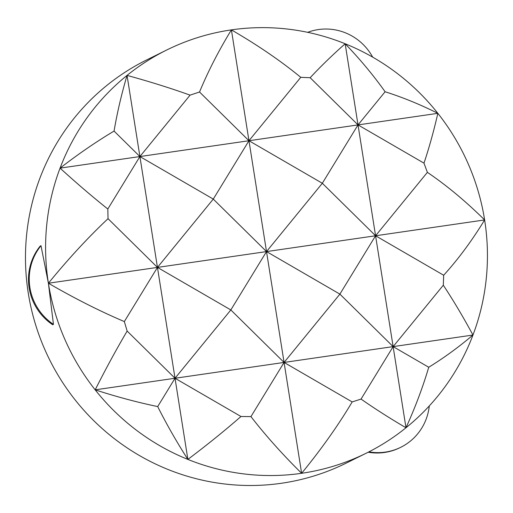 <?xml version="1.0" encoding="UTF-8"?>
<svg xmlns="http://www.w3.org/2000/svg" width="513" height="513" viewBox="0 0 513 513"><rect width="100%" height="100%" fill="white"/><g stroke="black" fill="none" stroke-linecap="round" stroke-linejoin="round"><path stroke-width="0.77" d="M366.282 453.178L346.16 463.136A224.925 219.93 -116.3 0 1 281.509 483.252A224.925 219.93 -116.3 0 1 36.282 326.916A224.925 219.93 -116.3 0 1 146.628 59.95L166.751 49.992A224.925 219.93 -116.3 0 1 231.401 29.876A224.925 219.93 -116.3 0 1 345.166 43.759L345.166 43.759A224.925 219.93 -116.3 0 1 437.852 113.328A224.925 219.93 -116.3 0 1 484.631 219.942A224.925 219.93 -116.3 0 1 472.967 335.034A224.925 219.93 -116.3 0 1 405.988 427.765L405.988 427.765A224.925 219.93 -116.3 0 1 366.282 453.178A224.925 219.93 -116.3 0 1 301.631 473.294A224.925 219.93 -116.3 0 1 187.873 459.411A224.925 219.93 -116.3 0 1 95.181 389.842A224.925 219.93 -116.3 0 1 48.402 283.227L53.448 324.37L52.685 324.748A53.557 52.364 63.7 0 1 29.145 287.915A53.557 52.364 63.7 0 1 40.219 246.06L40.989 245.676A53.557 52.364 63.7 0 0 29.908 287.536A53.557 52.364 63.7 0 0 53.448 324.37M372.688 57.142A53.557 52.364 63.7 0 0 345.512 32.864A53.557 52.364 63.7 0 0 307.672 32.332M368.93 451.844A53.557 52.364 63.7 0 0 400.743 447.304A53.557 52.364 63.7 0 0 410.195 441.251A53.557 52.364 63.7 0 0 429.291 405.93M368.18 452.229A53.557 52.364 63.7 0 0 399.973 447.682L400.743 447.304M40.989 245.676L48.402 283.227A224.925 219.93 -116.3 0 1 60.066 168.136A224.925 219.93 -116.3 0 1 127.051 75.398A224.925 219.93 -116.3 0 1 166.751 49.992M127.051 75.398C149.777 81.638 170.784 88.217 190.079 95.136L139.902 156.548L114.066 131.078C117.208 112.597 121.536 94.039 127.051 75.398L139.902 156.548L213.273 199.089L157.459 267.408L108.038 218.679L107.82 209.015L139.902 156.548L157.459 267.408L230.831 309.942L175.016 378.261L127.153 331.065L124.338 321.574L157.459 267.408L187.873 459.411C176.632 441.879 166.571 424.264 157.703 406.578L175.016 378.261L240.975 416.498C224.995 430.458 207.29 444.765 187.873 459.411M213.273 199.089L248.959 140.729L266.516 251.582L213.273 199.089M199.538 92.007C208.034 71.435 218.653 50.729 231.401 29.876L248.959 140.729L199.538 92.007L190.079 95.136M231.401 29.876C257.616 45.073 280.739 60.887 300.765 77.322L248.959 140.729L322.331 183.269L266.516 251.582L339.888 294.122L284.074 362.435L230.831 309.942L266.516 251.582L301.631 473.294C282.612 454.537 265.715 435.64 250.947 416.607L284.074 362.435L352.175 401.923C338.42 425.091 321.574 448.881 301.631 473.294M310.153 77.719C320.638 66.478 332.309 55.154 345.166 43.759L358.016 124.909L310.153 77.719L300.765 77.322M345.166 43.759C360.197 59.418 373.509 75.417 385.103 91.756L358.016 124.909L423.975 163.147L427.38 172.349L375.574 235.762L322.331 183.269L358.016 124.909L393.131 346.615L339.888 294.122L375.574 235.762L443.674 275.244L443.309 285.202L393.131 346.615L405.988 427.765C389.822 418.281 374.843 408.72 361.049 399.082L393.131 346.615L428.74 367.257C422.872 387.084 415.286 407.251 405.988 427.765M124.338 321.574C99.926 311.205 74.616 298.425 48.402 283.227C68.344 258.821 88.223 237.301 108.038 218.679M157.703 406.578C137.362 402.339 116.522 396.761 95.181 389.842C105.877 368.642 116.528 349.052 127.153 331.065M443.309 285.202C453.229 300.208 463.117 316.816 472.967 335.034C458.725 347.121 443.982 357.862 428.74 367.257M361.049 399.082L352.175 401.923M472.967 335.034L95.181 389.842M427.38 172.349C446.528 185.321 465.612 201.186 484.631 219.942C471.883 240.789 458.231 259.225 443.674 275.244M484.631 219.942L48.402 283.227M385.103 91.756C402.718 97.342 420.301 104.53 437.852 113.328C433.729 131.277 429.105 147.885 423.975 163.147M437.852 113.328L60.066 168.136C78.104 154.176 96.098 141.819 114.066 131.078M107.82 209.015C92.404 196.729 76.488 183.103 60.066 168.136M250.947 416.607L240.975 416.498"/></g></svg>
